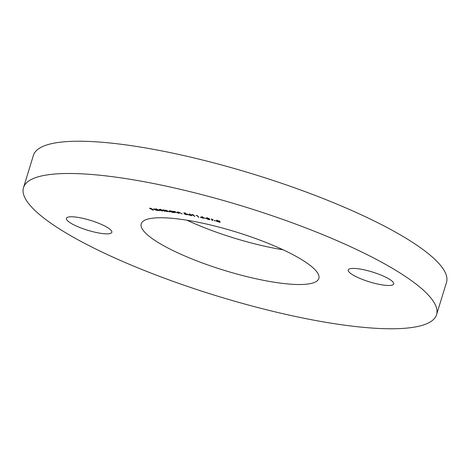 <?xml version="1.0" encoding="UTF-8"?>
<svg xmlns="http://www.w3.org/2000/svg" width="470" height="470" viewBox="0 0 470 470"><rect width="100%" height="100%" fill="white"/><g stroke="black" fill="none" stroke-linecap="round" stroke-linejoin="round"><path stroke-width="0.7" d="M283.069 249.787A92.919 20.075 17.1 0 1 277.306 248.795A92.919 20.075 17.1 0 1 186.931 220.213M267.383 281.06A92.919 20.075 17.1 0 1 141.223 223.808A92.919 20.075 17.1 0 1 192.694 221.206A92.919 20.075 17.1 0 1 318.848 278.457A92.919 20.075 17.1 0 1 267.383 281.06M380.506 284.603A23.77 5.135 17.1 0 1 348.235 269.956A23.77 5.135 17.1 0 1 361.401 269.287A23.77 5.135 17.1 0 1 393.672 283.933A23.77 5.135 17.1 0 1 380.506 284.603M98.671 232.979A23.77 5.135 17.1 0 1 66.399 218.333A23.77 5.135 17.1 0 1 79.565 217.669A23.77 5.135 17.1 0 1 111.837 232.309A23.77 5.135 17.1 0 1 98.671 232.979M23.5 187.595L33.429 155.329A216.088 46.683 17.1 0 1 153.114 149.272A216.088 46.683 17.1 0 1 446.5 282.405L436.571 314.671A216.088 46.683 17.1 0 1 316.886 320.728A216.088 46.683 17.1 0 1 23.5 187.595A216.088 46.683 17.1 0 1 143.186 181.537A216.088 46.683 17.1 0 1 436.571 314.671M157.926 210.26L157.309 210.595L153.784 209.215L156.199 209.414L157.45 209.949L154.759 209.732L158.02 210.472M156.957 210.419L157.45 210.149M163.102 210.754L162.268 211.071L158.883 209.655L161.451 209.972L160.434 209.179L163.043 210.948M169.676 211.012L169.435 211.341L170.099 210.854L171.95 211.153L174.059 212.575L172.308 212.352L169.124 210.959M179.135 213.392L177.284 212.005L179.041 212.275L182.26 213.921L179.17 212.428L178.477 212.599L179.199 213.174M178.571 212.082L178.477 212.599M188.258 214.731L189.61 213.903L191.807 215.436L191.196 215.313L191.66 215.73L188.258 214.731M196.043 215.436L197.218 215.566L198.822 217.258L196.859 215.618L196.043 215.436M204.409 218.092L206.4 218.568L204.438 217.992M211.283 219.038L213.028 219.478L211.829 219.173L212.622 220.547L212.076 220.412L211.318 218.92M219.684 221.417L219.032 221.523L220.207 222.169L219.913 222.351L216.553 221.206L217.446 221.094L216.529 220.571L217.986 220.624L219.69 221.47M220.207 222.169L219.913 222.351L220.025 221.981M213.944 220.454L215.965 220.976L213.979 220.354M206.7 217.886L209.285 218.591L207.205 218.162L210.014 219.578L208.774 219.625L206.941 218.897L209.438 219.437L206.63 217.945M207.317 217.716L207.205 218.162M200.361 217.293L202.282 216.688L204.027 218.133L203.187 218.25L200.361 217.293M191.854 214.537L193.005 214.643L194.815 216.388L191.854 214.537M187.542 214.467L186.543 214.761L184.446 213.985L186.379 214.602L187.019 214.361L184.399 213.615L183.799 212.81L185.973 213.221L184.393 213.051L184.722 213.498L187.706 214.731M187.272 214.155L187.148 214.561L187.078 214.167M175.081 212.734L173.066 211.318L174.775 211.559L178.136 213.21L174.928 211.712L174.305 211.911L175.14 212.528M174.382 211.377L174.305 211.911M165.646 210.354L169.735 211.952L166.462 210.495L166.574 211.101L167.473 211.665L167.056 211.612L164.212 210.208L164.259 210.766L165.229 211.377L164.811 211.324L162.514 209.879L165.587 210.425M166.503 210.366L165.951 210.56L166.075 210.161M164.253 210.078L164.259 210.766M159.459 210.754L155.911 208.704L159.512 210.589M153.238 210.266L149.472 208.239L151.44 208.375L150.236 208.469L151.411 209.103L152.991 209.203L151.781 209.303L153.291 210.108M219.807 221.018L219.155 221.117M217.569 220.694L216.652 220.172M219.267 220.9L219.138 221.305L217.075 220.718L218.221 221.253L219.202 221.064M217.199 220.283L217.075 220.718M219.796 221.675L219.666 222.075L218.286 221.382L217.093 221.352L218.497 221.993L219.731 221.817M217.216 220.906L217.093 221.352M212.328 220.036L212.076 220.412M212.199 220.007L211.612 218.996M207.241 217.951L207.094 218.344M207.223 217.939L206.776 217.628M202.975 217.504L202.864 217.868M201.189 217.357L202.729 217.71L202.147 217.028L201.189 217.357L201.307 216.964M202.84 217.346L202.729 217.71M202.259 216.682L202.147 217.028M198.405 216.817L198.305 217.146M194.392 215.983L194.298 216.282M189.087 214.467L188.746 214.396M189.68 213.968L188.999 214.743L190.497 215.043L189.663 214.302L188.999 214.743M187.665 214.062L186.672 214.361M184.522 213.227L184.399 213.615M173.389 211.864L172.431 211.947M172.989 211.717L172.866 212.117L170.393 211.036L169.887 211.412L172.102 212.187L172.666 211.641M169.77 210.707L169.887 211.412M163.172 210.519L162.391 210.672M162.015 210.907L162.273 210.448L160.006 209.714L159.753 210.172L162.015 210.907L162.32 210.296M160.047 209.585L159.753 210.172M158.049 209.855L157.432 210.19M154.471 209.285L153.907 208.809M154.501 209.573L156.727 209.749L154.795 209.209L154.295 209.291L154.501 209.573L154.377 209.021M163.707 210.278L163.83 209.873M162.638 210.813L162.761 210.407M159.4 209.802L159.53 209.403M157.515 210.325L157.638 209.92M154.289 209.303L154.413 208.903"/></g></svg>
